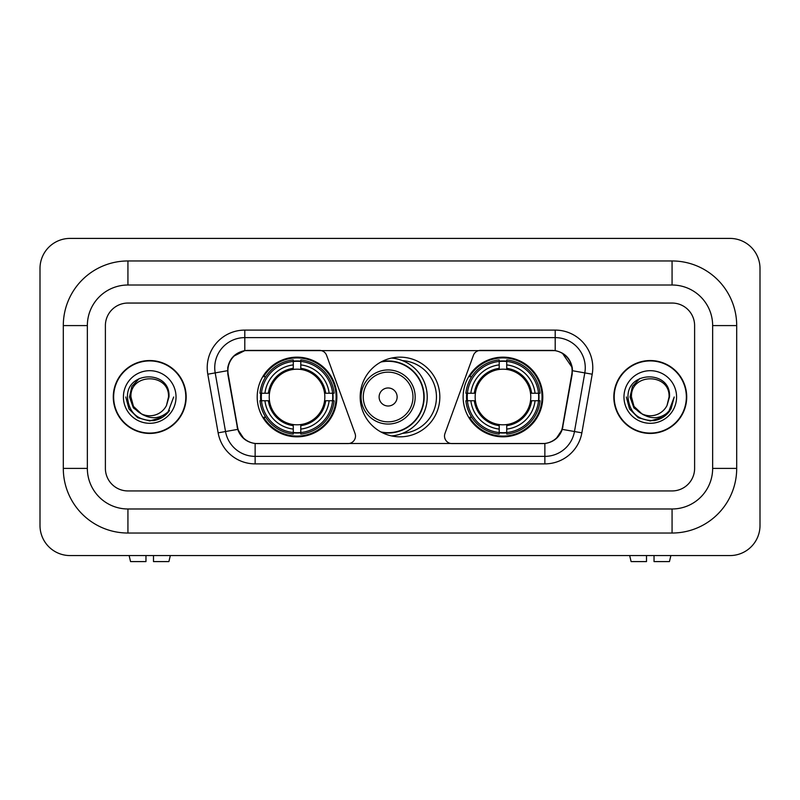 <?xml version="1.0" encoding="UTF-8"?>
<svg xmlns="http://www.w3.org/2000/svg" width="800" height="800" viewBox="0 0 800 800"><rect width="100%" height="100%" fill="white"/><g stroke="black" fill="none" stroke-linecap="round" stroke-linejoin="round"><path stroke-width="1.2" d="M355.5 436.08A7.52 7.52 0 0 1 347.98 443.59L257.46 443.59A20.29 20.29 0 0 1 237.48 426.82L228.2 374.21A20.29 20.29 0 0 1 248.18 350.4L319.53 350.4A7.52 7.52 0 0 1 326.59 355.34L355.04 433.5A7.52 7.52 0 0 1 355.5 436.08M463.13 396.99A39.83 39.83 0 0 0 502.96 436.83A39.83 39.83 0 0 0 542.8 396.99A39.83 39.83 0 0 0 502.96 357.16A39.83 39.83 0 0 0 463.13 396.99M257.2 396.99A39.83 39.83 0 0 0 297.04 436.83A39.83 39.83 0 0 0 336.87 396.99A39.83 39.83 0 0 0 297.04 357.16A39.83 39.83 0 0 0 257.2 396.99M260.78 400.75A36.45 36.45 0 0 1 260.78 393.24M466.71 400.75A36.45 36.45 0 0 1 466.71 393.24M402.43 360.62A36.45 36.45 0 0 1 436.45 396.99A36.45 36.45 0 0 1 402.43 433.36M439.83 396.99A39.83 39.83 0 0 1 400 436.83A39.83 39.83 0 0 1 360.17 396.99A39.83 39.83 0 0 1 400 357.16A39.83 39.83 0 0 1 439.83 396.99M551.82 350.4L480.47 350.4A7.52 7.52 0 0 0 473.41 355.34L444.96 433.5A7.52 7.52 0 0 0 452.02 443.59L542.54 443.59A20.29 20.29 0 0 0 562.52 426.82L571.8 374.21A20.29 20.29 0 0 0 551.82 350.4M113.28 396.99A36.45 36.45 0 0 0 149.73 433.44A36.45 36.45 0 0 0 186.18 396.99A36.45 36.45 0 0 0 149.73 360.54A36.45 36.45 0 0 0 113.28 396.99M613.82 396.99A36.45 36.45 0 0 0 650.27 433.44A36.45 36.45 0 0 0 686.72 396.99A36.45 36.45 0 0 0 650.27 360.54A36.45 36.45 0 0 0 613.82 396.99M227.74 367.68C229.69 358.28 235.37 352.59 244.8 350.62L555.2 350.62C564.61 352.58 570.3 358.27 572.26 367.68L572.18 374.21L562.28 429.38C559.31 437.55 553.5 442.26 544.86 443.5L255.14 443.5C246.52 442.27 240.71 437.57 237.72 429.38L227.82 374.21L227.74 367.68M233.51 356.29L244.8 350.62L244.8 337.62L555.2 337.62A30.06 30.06 0 0 1 584.8 372.9L574.47 431.53A30.06 30.06 0 0 1 544.86 456.37L255.14 456.37A30.06 30.06 0 0 1 225.53 431.53L215.2 372.9A30.06 30.06 0 0 1 244.8 337.62L244.8 330.1L555.2 330.1L555.2 350.62M562.34 353.12L572.26 367.68L572.48 370.73L592.21 374.21L581.87 432.83A37.58 37.58 0 0 1 544.86 463.88L255.14 463.88A37.58 37.58 0 0 1 218.13 432.83L207.79 374.21A37.58 37.58 0 0 1 244.8 330.1M257.08 443.59L255.14 443.5L255.14 463.88M544.86 463.88L544.86 443.5L542.92 443.59M581.87 432.83L562.28 429.38L556.21 438.62M243.92 438.74L237.72 429.38L218.13 432.83M562.9 426.82L562.78 427.46M237.22 427.46L237.1 426.82M207.79 374.21L227.52 370.69M694.61 325.59A22.55 22.55 0 0 0 672.07 303.05L127.93 303.05A22.55 22.55 0 0 0 105.39 325.59L105.39 468.39A22.55 22.55 0 0 0 127.93 490.94L672.07 490.94A22.55 22.55 0 0 0 694.61 468.39L694.61 325.59A22.55 22.55 0 0 0 672.07 303.05L127.93 303.05A22.55 22.55 0 0 0 105.39 325.59L105.39 468.39A22.55 22.55 0 0 0 127.93 490.94L672.07 490.94A22.55 22.55 0 0 0 694.61 468.39L694.61 325.59M185.8 396.99A36.08 36.08 0 0 0 149.73 360.92A36.08 36.08 0 0 0 113.65 396.99A36.08 36.08 0 0 0 149.73 433.07A36.08 36.08 0 0 0 185.8 396.99M173.68 396.99L167.77 412.76L164.41 415.92M142.68 414.74L133.36 407.89L129.5 396.99L131.89 386.39L139.31 378.47M141.04 413.65L133.46 406.39L130.94 396.99C129.79 372.76 169.67 372.76 168.52 396.99L166.46 405.54L168.97 396.99C170.83 369.86 126.64 370.53 127.46 396.99C128.96 412.98 137.77 420.84 153.89 420.58C160.46 419.32 165.66 415.97 169.5 410.52C160.83 418.85 151.43 419.94 141.3 413.78L133.46 406.39L130.94 396.99C129.79 372.76 169.67 372.76 168.52 396.99L166.46 405.54A18.79 18.79 0 0 1 141.3 413.78L133.46 406.39L130.94 396.99C129.79 372.76 169.67 372.76 168.52 396.99L166.46 405.54M141.3 413.78C134.73 410.16 131.27 404.56 130.94 396.99C129.79 372.76 169.67 372.76 168.52 396.99M123.42 396.99A26.3 26.3 0 0 0 149.73 423.3A26.3 26.3 0 0 0 176.03 396.99A26.3 26.3 0 0 0 149.73 370.69A26.3 26.3 0 0 0 123.42 396.99M169.5 410.52L162.77 417.09M162.61 417.19L153.89 420.58L162.66 417.16L153.89 420.58L162.66 417.16L149.73 420.95L137.75 417.74L128.98 408.97L125.77 396.99M145.97 555.57L145.97 561.59L130.55 561.59L129.12 555.57L130.55 561.59M168.9 561.59L170.33 555.57L168.9 561.59L153.49 561.59L153.49 555.57M686.35 396.99A36.08 36.08 0 0 0 650.27 360.92A36.08 36.08 0 0 0 614.2 396.99A36.08 36.08 0 0 0 650.27 433.07A36.08 36.08 0 0 0 686.35 396.99M663.17 417.18L654.55 420.56L663.17 417.18L654.55 420.56L663.17 417.18L650.27 420.95L638.29 417.74L629.53 408.97L626.32 396.99L629.53 408.97L638.29 417.74L650.27 420.95L662.25 417.74L671.02 408.97L674.23 396.99L668.31 412.76L664.95 415.92M643.22 414.74L633.9 407.89L630.04 396.99L632.44 386.39L639.86 378.47M641.84 413.78C635.27 410.16 631.82 404.56 631.48 396.99C630.33 372.76 670.21 372.76 669.06 396.99L667 405.54A18.79 18.79 0 0 1 641.84 413.78L634 406.39L631.48 396.99L634 406.39L641.58 413.65L634 406.39L631.48 396.99C630.33 372.76 670.21 372.76 669.06 396.99L667 405.54L669.51 396.99C671.38 369.86 627.18 370.53 628 396.99C629.5 412.98 638.31 420.84 654.43 420.58C661 419.32 666.2 415.97 670.04 410.52C661.37 418.85 651.97 419.94 641.84 413.78L641.76 413.75M669.06 396.99C670.21 372.76 630.33 372.76 631.48 396.99C630.33 372.76 670.21 372.76 669.06 396.99L667 405.54M623.97 396.99A26.3 26.3 0 0 0 650.27 423.3A26.3 26.3 0 0 0 676.58 396.99A26.3 26.3 0 0 0 650.27 370.69A26.3 26.3 0 0 0 623.97 396.99M670.04 410.52L663.32 417.09M674.23 396.99L671.02 408.97L662.25 417.74L650.27 420.95L638.29 417.74L629.53 408.97L626.32 396.99L629.53 408.97L638.29 417.74L650.27 420.95L662.25 417.74L671.02 408.97L674.23 396.99L671.02 408.97L662.25 417.74L650.27 420.95L638.29 417.74L629.53 408.97L626.32 396.99M669.99 410.6L663.33 417.08L669.99 410.6M300.79 432.57L300.79 434.08A37.28 37.28 0 0 0 334.12 400.75L332.61 400.75A35.77 35.77 0 0 1 300.79 432.57L300.79 429.09A32.32 32.32 0 0 0 329.13 400.75L324.59 400.75A27.81 27.81 0 0 0 300.79 369.44L300.79 361.42A35.77 35.77 0 0 1 332.61 393.24L334.12 393.24A37.28 37.28 0 0 0 300.79 359.91L300.79 361.42M261.46 400.75L259.95 400.75A37.28 37.28 0 0 0 293.28 434.08L293.28 432.57A35.77 35.77 0 0 1 261.46 400.75L264.94 400.75A32.32 32.32 0 0 0 293.28 429.09L293.28 424.55A27.81 27.81 0 0 0 324.59 400.75L325.7 400.75A28.91 28.91 0 0 1 300.79 425.66L300.79 429.09M293.28 361.42L293.28 359.91A37.28 37.28 0 0 0 259.95 393.24L261.46 393.24A35.77 35.77 0 0 1 293.28 361.42L293.28 364.9A32.32 32.32 0 0 0 264.94 393.24L269.48 393.24A27.81 27.81 0 0 0 293.28 424.55L293.28 425.66A28.91 28.91 0 0 1 268.37 400.75L264.94 400.75M261.53 400.75A35.7 35.7 0 0 1 261.53 393.24M300.79 361.49A35.7 35.7 0 0 0 293.28 361.49M332.54 393.24A35.7 35.7 0 0 1 332.54 400.75M332.61 393.24L329.13 393.24A32.32 32.32 0 0 0 300.79 364.9M329.13 400.75L332.61 400.75M293.28 429.09L293.28 432.57M324.59 393.24L329.13 393.24M300.79 424.59L300.79 425.66M293.28 424.55A27.81 27.81 0 0 1 269.48 400.75L268.37 400.75M300.79 432.49A35.7 35.7 0 0 1 293.28 432.49M264.94 393.24L261.46 393.24M293.28 369.39L293.28 364.9M300.79 369.44A27.81 27.81 0 0 0 269.48 393.24L268.37 393.24A28.91 28.91 0 0 1 293.28 368.33M300.79 369.39L300.79 368.33A28.91 28.91 0 0 1 325.7 393.24M265.76 376.7L263.64 376.7A39.08 39.08 0 0 1 336.12 396.99A39.08 39.08 0 0 1 263.64 417.29L265.76 417.29M506.72 432.57L506.72 434.08A37.28 37.28 0 0 0 540.05 400.75L538.54 400.75A35.77 35.77 0 0 1 506.72 432.57L506.72 429.09A32.32 32.32 0 0 0 535.06 400.75L530.52 400.75A27.81 27.81 0 0 0 506.72 369.44L506.72 361.42A35.77 35.77 0 0 1 538.54 393.24L540.05 393.24A37.28 37.28 0 0 0 506.72 359.91L506.72 361.42M467.39 400.75L465.88 400.75A37.28 37.28 0 0 0 499.21 434.08L499.21 432.57A35.77 35.77 0 0 1 467.39 400.75L470.87 400.75A32.32 32.32 0 0 0 499.21 429.09L499.21 424.55A27.81 27.81 0 0 0 530.52 400.75L531.63 400.75A28.91 28.91 0 0 1 506.72 425.66L506.72 429.09M499.21 361.42L499.21 359.91A37.28 37.28 0 0 0 465.88 393.24L467.39 393.24A35.77 35.77 0 0 1 499.21 361.42L499.21 364.9A32.32 32.32 0 0 0 470.87 393.24L475.41 393.24A27.81 27.81 0 0 0 499.21 424.55L499.21 425.66A28.91 28.91 0 0 1 474.3 400.75L470.87 400.75M467.46 400.75A35.7 35.7 0 0 1 467.46 393.24M506.72 361.49A35.7 35.7 0 0 0 499.21 361.49M538.47 393.24A35.7 35.7 0 0 1 538.47 400.75M538.54 393.24L535.06 393.24A32.32 32.32 0 0 0 506.72 364.9M535.06 400.75L538.54 400.75M499.21 429.09L499.21 432.57M530.52 393.24L535.06 393.24M506.72 424.59L506.72 425.66M499.21 424.55A27.81 27.81 0 0 1 475.41 400.75L474.3 400.75M506.72 432.49A35.7 35.7 0 0 1 499.21 432.49M470.87 393.24L467.39 393.24M499.21 369.39L499.21 364.9M506.72 369.44A27.81 27.81 0 0 0 475.41 393.24L474.3 393.24A28.91 28.91 0 0 1 499.21 368.33M506.72 369.39L506.72 368.33A28.91 28.91 0 0 1 531.63 393.24M471.69 376.7L469.56 376.7A39.08 39.08 0 0 1 542.05 396.99A39.08 39.08 0 0 1 469.56 417.29L471.69 417.29M397.14 396.99A9.02 9.02 0 0 0 388.13 387.97A9.02 9.02 0 0 0 379.11 396.99A9.02 9.02 0 0 0 388.13 406.01A9.02 9.02 0 0 0 397.14 396.99M415.18 396.99A27.06 27.06 0 0 0 388.13 369.94A27.06 27.06 0 0 0 361.07 396.99A27.06 27.06 0 0 0 388.13 424.05A27.06 27.06 0 0 0 415.18 396.99A27.06 27.06 0 0 1 388.13 424.05A27.06 27.06 0 0 1 361.07 396.99M380.92 431.96A35.7 35.7 0 0 0 423.82 396.99A35.7 35.7 0 0 0 380.92 362.03M391.57 358.06A39.08 39.08 0 0 1 391.57 435.92M646.51 555.57L646.51 561.59L631.1 561.59L629.67 555.57L631.1 561.59M669.45 561.59L670.88 555.57L669.45 561.59L654.03 561.59L654.03 555.57M672.07 260.96A64.63 64.63 0 0 1 736.7 325.59A64.63 64.63 0 0 0 672.07 260.96L127.93 260.96A64.63 64.63 0 0 0 63.3 325.59A64.63 64.63 0 0 1 127.93 260.96L127.93 285.01L672.07 285.01L127.93 285.01A40.58 40.58 0 0 0 87.35 325.59L87.35 468.39A40.58 40.58 0 0 0 127.93 508.98L672.07 508.98L127.93 508.98L127.93 533.03L672.07 533.03A64.63 64.63 0 0 0 736.7 468.39L736.7 325.59L712.65 325.59A40.58 40.58 0 0 0 672.07 285.01L672.07 260.96M736.7 468.39L712.65 468.39L712.65 325.59L712.65 468.39A40.58 40.58 0 0 1 672.07 508.98L672.07 533.03M760 268.48A30.06 30.06 0 0 0 729.94 238.41L70.06 238.41A30.06 30.06 0 0 0 40 268.48L40 525.51A30.06 30.06 0 0 0 70.06 555.57L729.94 555.57A30.06 30.06 0 0 0 760 525.51L760 268.48M63.3 468.39L87.35 468.39L87.35 325.59L63.3 325.59L63.3 468.39A64.63 64.63 0 0 0 127.93 533.03M555.2 330.1A37.58 37.58 0 0 1 592.21 374.21M215.2 372.9A30.06 30.06 0 0 1 214.74 367.68M300.79 424.55A27.81 27.81 0 0 0 324.59 400.75M293.28 432.83A36.04 36.04 0 0 0 300.79 432.83M332.87 400.75A36.04 36.04 0 0 0 332.87 393.24M300.79 361.15A36.04 36.04 0 0 0 293.28 361.15M506.72 424.55A27.81 27.81 0 0 0 530.52 400.75M499.21 432.83A36.04 36.04 0 0 0 506.72 432.83M538.8 400.75A36.04 36.04 0 0 0 538.8 393.24M506.72 361.15A36.04 36.04 0 0 0 499.21 361.15M412.98 396.99A24.86 24.86 0 0 0 388.13 372.14A24.86 24.86 0 0 0 363.27 396.99A24.86 24.86 0 0 0 388.13 421.85A24.86 24.86 0 0 0 412.98 396.99M381.93 432.49A36.04 36.04 0 0 0 424.16 396.99A36.04 36.04 0 0 0 381.93 361.49"/></g></svg>
